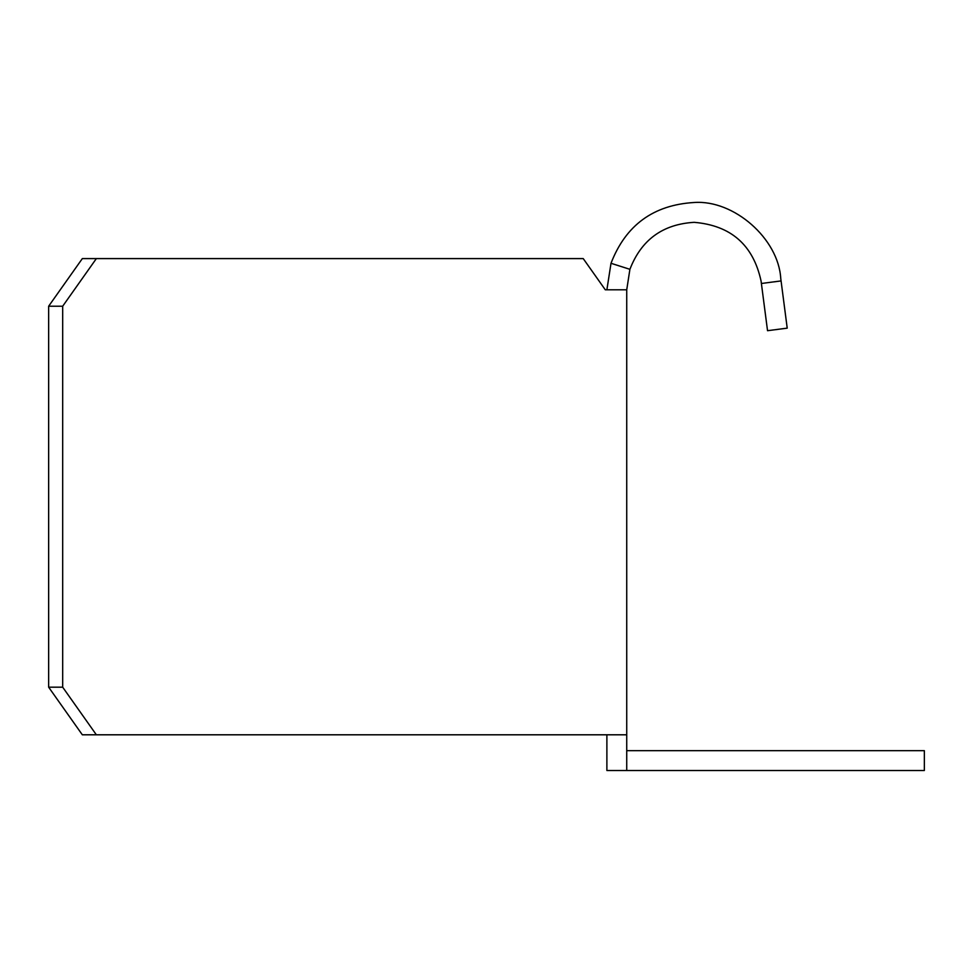 <?xml version="1.0" encoding="UTF-8"?>
<svg xmlns="http://www.w3.org/2000/svg" width="973" height="973" viewBox="0 0 973 973"><rect width="100%" height="100%" fill="white"/><g stroke="black" fill="none" stroke-linecap="round" stroke-linejoin="round"><path stroke-width="1.46" d="M606.884 289.796L605.291 289.796L606.884 289.796L611.008 263.294L629.908 269.314L626.734 289.796L626.734 770.507L606.884 770.507L606.884 734.797M626.734 734.797L96.351 734.797L62.686 687.181L62.686 306.215L96.351 258.599L583.228 258.599L605.291 289.796L626.734 289.796L629.908 269.314C641.268 239.869 662.686 224.204 694.187 222.331C730.966 225.444 753.26 245.026 761.081 281.088L767.539 330.698L787.218 328.144L780.76 278.521C778.461 238.726 733.946 199.635 694.187 202.493C653.418 204.914 625.7 225.189 611.008 263.294M96.351 258.599L82.328 258.599L48.65 306.215L48.65 687.181L82.328 734.797L96.351 734.797M626.734 770.507L924.35 770.507L924.35 750.67L626.734 750.67M48.65 687.181L62.686 687.181M48.65 306.215L62.686 306.215M781.076 280.917L761.397 283.484"/></g></svg>
